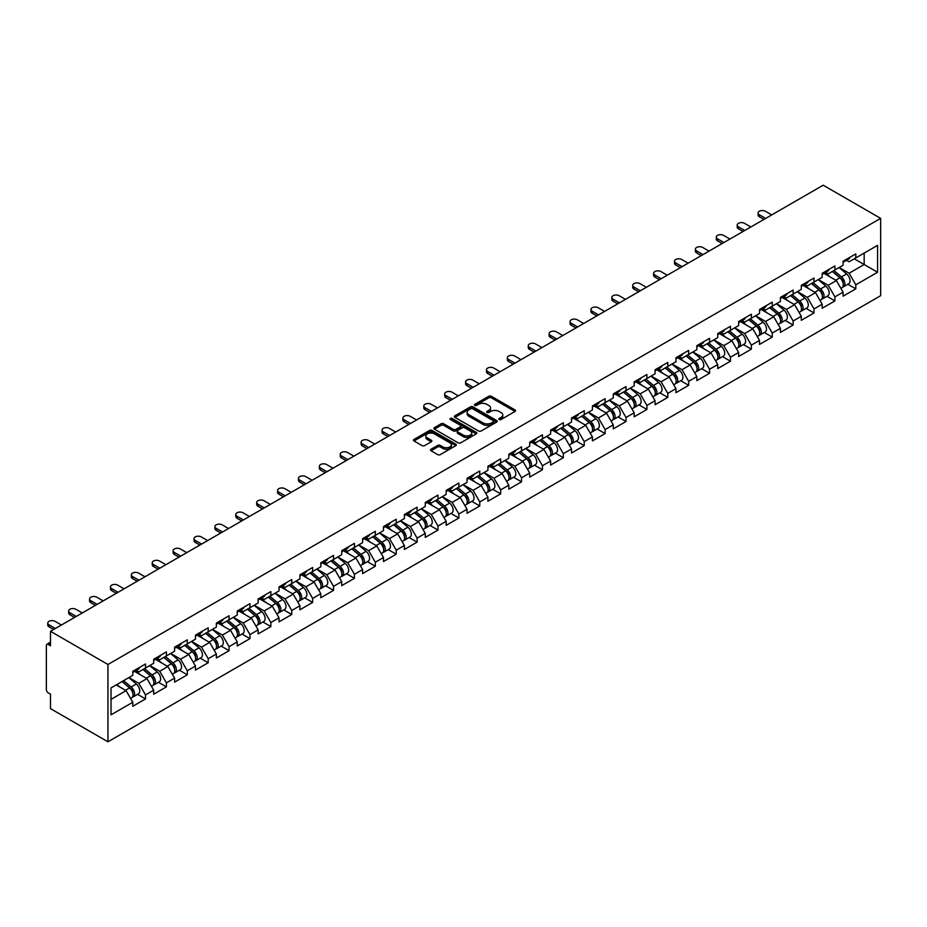 <?xml version="1.0" encoding="UTF-8"?>
<svg xmlns="http://www.w3.org/2000/svg" width="927" height="927" viewBox="0 0 927 927"><rect width="100%" height="100%" fill="white"/><g stroke="black" fill="none" stroke-linecap="round" stroke-linejoin="round"><path stroke-width="1.39" d="M499.224 419.525A1.298 0.753 0 0 0 501.067 419.525L515.03 411.461A1.854 1.078 0 0 0 515.574 410.707A1.854 1.078 0 0 0 515.03 409.943L491.368 396.292A1.854 1.078 0 0 0 488.749 396.292L474.775 404.346A1.298 0.753 0 0 0 476.617 405.412L478.425 404.369A5.944 3.43 0 0 1 486.837 404.369L488.807 405.505A5.944 3.43 0 0 1 490.557 407.938A5.944 3.43 0 0 1 488.807 410.36L486.999 411.414A1.298 0.753 0 0 0 488.842 412.469L490.65 411.426A5.944 3.43 0 0 1 499.062 411.426L501.032 412.561A5.944 3.43 0 0 1 502.782 414.995A5.944 3.43 0 0 1 501.032 417.428L499.224 418.471A1.298 0.753 0 0 0 499.224 419.525L499.224 418.471M431.043 449.259A1.854 1.078 0 0 0 430.499 450.024A1.854 1.078 0 0 0 431.043 450.777L437.671 454.612A1.854 1.078 0 0 0 440.302 454.612L455.817 445.655A1.854 1.078 0 0 0 456.362 444.89A1.854 1.078 0 0 0 455.817 444.137L432.156 430.476A1.854 1.078 0 0 0 429.525 430.476L414.01 439.433A1.854 1.078 0 0 0 413.465 440.186A1.854 1.078 0 0 0 414.01 440.951L422.028 445.574A1.854 1.078 0 0 0 424.659 445.574L431.298 441.75A1.854 1.078 0 0 0 431.843 440.985A1.854 1.078 0 0 0 431.298 440.232L427.324 437.938A4.971 2.874 0 0 1 425.864 435.899A4.971 2.874 0 0 1 428.934 433.245A4.971 2.874 0 0 1 434.357 433.871L449.931 442.863A4.971 2.874 0 0 1 451.391 444.89A4.971 2.874 0 0 1 448.32 447.544A4.971 2.874 0 0 1 442.897 446.93L440.302 445.423A1.854 1.078 0 0 0 437.671 445.423L431.043 449.259L431.043 450.777M50.498 631.31L823.199 185.203L880.65 218.366L107.949 664.485L50.498 631.31L50.498 645.771L48.355 644.532A2.839 1.645 -120 0 0 46.941 644.392A2.839 1.645 -120 0 0 46.35 645.69L46.35 689.456A2.839 1.645 -120 0 0 48.355 692.933L50.498 694.172L50.498 708.634L107.949 741.797L107.949 664.485M478.552 431.009A1.854 1.078 0 0 0 481.183 431.009L496.698 422.052A1.854 1.078 0 0 0 497.243 421.298A1.854 1.078 0 0 0 496.698 420.534L473.037 406.872A1.854 1.078 0 0 0 470.406 406.872L454.89 415.829A1.854 1.078 0 0 0 454.346 416.594A1.854 1.078 0 0 0 454.89 417.347L478.552 431.009M450.881 419.815A1.298 0.753 0 0 1 452.202 419.989L452.202 418.448L476.258 432.341A1.854 1.078 0 0 1 476.802 433.094A1.854 1.078 0 0 1 476.258 433.859L460.742 442.805A1.854 1.078 0 0 1 458.112 442.805L434.45 429.143L441.09 425.342L441.09 423.801L434.45 427.625A1.854 1.078 0 0 0 433.906 428.39A1.854 1.078 0 0 0 434.45 429.143L434.45 427.625M441.09 425.342A1.854 1.078 0 0 1 443.72 425.342L443.72 423.801A1.854 1.078 0 0 0 441.09 423.801M443.72 423.801L453.315 429.34A1.854 1.078 0 0 0 455.945 429.34L460.348 426.791A1.854 1.078 0 0 0 460.893 426.038A1.854 1.078 0 0 0 460.348 425.273L450.36 419.514A1.298 0.753 0 0 1 452.202 418.448M107.949 741.797L880.65 295.69L880.65 218.366M137.567 694.335L145.516 698.923L145.516 694.902L138.818 683.315L128.911 677.591M145.516 698.923L132.793 706.27L132.793 702.249L111.031 714.821L111.031 687.915L132.793 675.343L132.793 671.322L145.516 663.975L145.516 667.996L153.685 663.28L153.685 659.259L166.408 651.924L166.408 655.934L174.577 651.217L174.577 647.208L187.3 639.862L187.3 643.883L195.47 639.167L195.47 635.146L208.193 627.799L208.193 631.82L216.362 627.104L216.362 623.083L229.085 615.737L229.085 619.757L237.242 615.041L237.242 611.02L249.966 603.674L249.966 607.695L258.135 602.979L258.135 598.958L270.858 591.611L270.858 595.632L279.027 590.916L279.027 586.895L291.75 579.549L291.75 583.57L299.919 578.854L299.919 574.833L312.642 567.486L312.642 571.507L320.812 566.791L320.812 562.77L333.535 555.424L333.535 559.444L341.704 554.728L341.704 550.708L354.427 543.373L354.427 547.382L362.596 542.666L362.596 538.657L375.319 531.31L375.319 535.331L383.488 530.615L383.488 526.594L396.211 519.247L396.211 523.268L404.381 518.552L404.381 514.531L417.104 507.185L417.104 511.206L425.261 506.49L425.261 502.469L437.984 495.122L437.984 499.143L446.154 494.427L446.154 490.406L458.877 483.06L458.877 487.081L467.046 482.364L467.046 478.344L479.769 470.997L479.769 475.018L487.938 470.302L487.938 466.281L500.661 458.935L500.661 462.955L508.83 458.239L508.83 454.218L521.553 446.872L521.553 450.893L529.723 446.177L529.723 442.156L542.446 434.821L542.446 438.83L550.615 434.114L550.615 430.105L563.338 422.758L563.338 426.779L571.507 422.063L571.507 418.042L584.23 410.696L584.23 414.717L592.399 410.001L592.399 405.98L605.122 398.633L605.122 402.654L613.28 397.938L613.28 393.917L626.003 386.571L626.003 390.591L634.172 385.875L634.172 381.854L646.895 374.508L646.895 378.529L655.065 373.813L655.065 369.792L667.788 362.445L667.788 366.466L675.957 361.75L675.957 357.729L688.68 350.383L688.68 354.404L696.849 349.688L696.849 345.667L709.572 338.32L709.572 342.341L717.741 337.625L717.741 333.604L730.464 326.269L730.464 330.29L738.634 325.562L738.634 321.553L751.357 314.207L751.357 318.228L759.526 313.511L759.526 309.491L772.249 302.144L772.249 306.165L780.418 301.449L780.418 297.428L793.141 290.081L793.141 294.102L801.299 289.386L801.299 285.365L814.022 278.019L814.022 282.04L822.191 277.324L822.191 273.303L834.914 265.956L834.914 269.977L843.083 265.261L843.083 261.24L855.806 253.894L855.806 257.915L877.568 245.354L877.568 272.26L855.806 284.821L849.109 273.222L839.202 267.509M847.857 284.253L855.806 288.842L855.806 284.821M855.806 288.842L843.083 296.188L843.083 292.167L834.914 296.883L828.217 285.284L818.309 279.56M826.977 296.316L834.914 300.904L834.914 296.883M834.914 300.904L822.191 308.251L822.191 304.23L814.022 308.946L807.336 297.347L797.417 291.623M806.084 308.378L814.022 312.967L814.022 308.946M814.022 312.967L801.299 320.313L801.299 316.292L793.141 321.009L786.444 309.409L776.525 303.685M785.192 320.441L793.141 325.029L793.141 321.009M793.141 325.029L780.418 332.376L780.418 328.355L772.249 333.071L765.551 321.472L755.644 315.748M764.3 332.503L772.249 337.092L772.249 333.071M772.249 337.092L759.526 344.438L759.526 340.418L751.357 345.134L744.659 333.535L734.752 327.81M743.408 344.566L751.357 349.155L751.357 345.134M751.357 349.155L738.634 356.489L738.634 352.48L730.464 357.196L723.767 345.597L713.86 339.873M722.515 356.628L730.464 361.206L730.464 357.196M730.464 361.206L717.741 368.552L717.741 364.531L709.572 369.247L702.875 357.66L692.967 351.936M701.623 368.679L709.572 373.268L709.572 369.247M709.572 373.268L696.849 380.615L696.849 376.594L688.68 381.31L681.982 369.711L672.075 363.998M680.731 380.742L688.68 385.331L688.68 381.31M688.68 385.331L675.957 392.677L675.957 388.656L667.788 393.372L661.09 381.773L651.183 376.061M659.839 392.805L667.788 397.393L667.788 393.372M667.788 397.393L655.065 404.74L655.065 400.719L646.895 405.435L640.198 393.836L630.29 388.112M638.958 404.867L646.895 409.456L646.895 405.435M646.895 409.456L634.172 416.802L634.172 412.782L626.003 417.498L619.317 405.899L609.398 400.174M618.066 416.93L626.003 421.518L626.003 417.498M626.003 421.518L613.28 428.865L613.28 424.844L605.122 429.56L598.425 417.961L588.506 412.237M597.173 428.992L605.122 433.581L605.122 429.56M605.122 433.581L592.399 440.928L592.399 436.907L584.23 441.623L577.533 430.024L567.625 424.299M576.281 441.055L584.23 445.644L584.23 441.623M584.23 445.644L571.507 452.99L571.507 448.969L563.338 453.685L556.64 442.086L546.733 436.362M555.389 453.118L563.338 457.706L563.338 453.685M563.338 457.706L550.615 465.041L550.615 461.032L542.446 465.748L535.748 454.149L525.841 448.425M534.497 465.18L542.446 469.757L542.446 465.748M542.446 469.757L529.723 477.104L529.723 473.083L521.553 477.799L514.856 466.211L504.948 460.487M513.604 477.231L521.553 481.82L521.553 477.799M521.553 481.82L508.83 489.166L508.83 485.145L500.661 489.862L493.964 478.262L484.056 472.55M492.712 489.294L500.661 493.882L500.661 489.862M500.661 493.882L487.938 501.229L487.938 497.208L479.769 501.924L473.071 490.325L463.164 484.612M471.82 501.356L479.769 505.945L479.769 501.924M479.769 505.945L467.046 513.291L467.046 509.271L458.877 513.987L452.179 502.388L442.272 496.663M450.939 513.419L458.877 518.008L458.877 513.987M458.877 518.008L446.154 525.354L446.154 521.333L437.984 526.049L431.298 514.45L421.379 508.726M430.047 525.482L437.984 530.07L437.984 526.049M437.984 530.07L425.261 537.417L425.261 533.396L417.104 538.112L410.406 526.513L400.487 520.789M409.155 537.544L417.104 542.133L417.104 538.112M417.104 542.133L404.381 549.479L404.381 545.458L396.211 550.174L389.514 538.575L379.606 532.851M388.262 549.607L396.211 554.195L396.211 550.174M396.211 554.195L383.488 561.542L383.488 557.521L375.319 562.237L368.622 550.638L358.714 544.914M367.37 561.669L375.319 566.258L375.319 562.237M375.319 566.258L362.596 573.593L362.596 569.572L354.427 574.3L347.729 562.701L337.822 556.976M346.478 573.732L354.427 578.309L354.427 574.3M354.427 578.309L341.704 585.655L341.704 581.635L333.535 586.351L326.837 574.763L316.93 569.039M325.586 585.783L333.535 590.372L333.535 586.351M333.535 590.372L320.812 597.718L320.812 593.697L312.642 598.413L305.945 586.814L296.037 581.102M304.693 597.845L312.642 602.434L312.642 598.413M312.642 602.434L299.919 609.781L299.919 605.76L291.75 610.476L285.053 598.877L275.145 593.164M283.801 609.908L291.75 614.497L291.75 610.476M291.75 614.497L279.027 621.843L279.027 617.822L270.858 622.538L264.16 610.939L254.253 605.215M262.92 621.971L270.858 626.559L270.858 622.538M270.858 626.559L258.135 633.906L258.135 629.885L249.966 634.601L243.28 623.002L233.361 617.278M242.028 634.033L249.966 638.622L249.966 634.601M249.966 638.622L237.242 645.968L237.242 641.947L229.085 646.664L222.387 635.065L212.468 629.34M221.136 646.096L229.085 650.684L229.085 646.664M229.085 650.684L216.362 658.031L216.362 654.01L208.193 658.726L201.495 647.127L191.588 641.403M200.244 658.158L208.193 662.747L208.193 658.726M208.193 662.747L195.47 670.094L195.47 666.073L187.3 670.789L180.603 659.19L170.695 653.465M179.351 670.221L187.3 674.81L187.3 670.789M187.3 674.81L174.577 682.145L174.577 678.124L166.408 682.851L159.711 671.252L149.803 665.528M158.459 682.284L166.408 686.861L166.408 682.851M166.408 686.861L153.685 694.207L153.685 690.186L145.516 694.902M136.234 670.372L138.818 671.866L145.516 667.996M138.818 683.315L146.987 678.599L134.485 671.38M153.685 690.186L146.987 678.599M157.126 658.309L159.711 659.804L166.408 655.934M159.711 671.252L167.88 666.536L155.377 659.317M174.577 678.124L167.88 666.536M178.007 646.246L180.603 647.741L187.3 643.883M180.603 659.19L188.772 654.474L176.269 647.255M195.47 666.073L188.772 654.474M198.899 634.184L201.495 635.679L208.193 631.82M201.495 647.127L209.664 642.411L197.161 635.192M216.362 654.01L209.664 642.411M219.792 622.121L222.387 623.616L229.085 619.757M222.387 635.065L230.556 630.348L218.054 623.129M237.242 641.947L230.556 630.348M240.684 610.07L243.28 611.565L249.966 607.695M243.28 623.002L251.449 618.286L238.946 611.067M258.135 629.885L251.449 618.286M261.576 598.008L264.16 599.502L270.858 595.632M264.16 610.939L272.329 606.223L259.838 599.004M279.027 617.822L272.329 606.223M282.468 585.945L285.053 587.44L291.75 583.57M285.053 598.877L293.222 594.161L280.73 586.953M299.919 605.76L293.222 594.161M303.361 573.883L305.945 575.377L312.642 571.507M305.945 586.814L314.114 582.098L301.623 574.891M320.812 593.697L314.114 582.098M324.253 561.82L326.837 563.315L333.535 559.444M326.837 574.763L335.006 570.047L322.503 562.828M341.704 581.635L335.006 570.047M345.145 549.757L347.729 551.252L354.427 547.382M347.729 562.701L355.898 557.984L343.396 550.765M362.596 569.572L355.898 557.984M366.026 537.695L368.622 539.19L375.319 535.331M368.622 550.638L376.791 545.922L364.288 538.703M383.488 557.521L376.791 545.922M386.918 525.632L389.514 527.127L396.211 523.268M389.514 538.575L397.683 533.859L385.18 526.64M404.381 545.458L397.683 533.859M407.81 513.57L410.406 515.064L417.104 511.206M410.406 526.513L418.575 521.797L406.072 514.578M425.261 533.396L418.575 521.797M428.703 501.519L431.298 503.013L437.984 499.143M431.298 514.45L439.468 509.734L426.965 502.515M446.154 521.333L439.468 509.734M449.595 489.456L452.179 490.951L458.877 487.081M452.179 502.388L460.348 497.672L447.857 490.453M467.046 509.271L460.348 497.672M470.487 477.393L473.071 478.888L479.769 475.018M473.071 490.325L481.24 485.609L468.749 478.402M487.938 497.208L481.24 485.609M491.38 465.331L493.964 466.826L500.661 462.955M493.964 478.262L502.133 473.546L489.641 466.339M508.83 485.145L502.133 473.546M512.272 453.268L514.856 454.763L521.553 450.893M514.856 466.211L523.025 461.495L510.522 454.276M529.723 473.083L523.025 461.495M533.164 441.206L535.748 442.7L542.446 438.83M535.748 454.149L543.917 449.433L531.414 442.214M550.615 461.032L543.917 449.433M554.045 429.143L556.64 430.638L563.338 426.779M556.64 442.086L564.81 437.37L552.307 430.151M571.507 448.969L564.81 437.37M574.937 417.08L577.533 418.575L584.23 414.717M577.533 430.024L585.702 425.308L573.199 418.089M592.399 436.907L585.702 425.308M595.829 405.018L598.425 406.513L605.122 402.654M598.425 417.961L606.594 413.245L594.091 406.026M613.28 424.844L606.594 413.245M616.722 392.967L619.317 394.462L626.003 390.591M619.317 405.899L627.486 401.182L614.983 393.963M634.172 412.782L627.486 401.182M637.614 380.904L640.198 382.399L646.895 378.529M640.198 393.836L648.367 389.12L635.876 381.901M655.065 400.719L648.367 389.12M658.506 368.842L661.09 370.337L667.788 366.466M661.09 381.773L669.259 377.057L656.768 369.85M675.957 388.656L669.259 377.057M679.398 356.779L681.982 358.274L688.68 354.404M681.982 369.711L690.151 364.995L677.66 357.787M696.849 376.594L690.151 364.995M700.291 344.717L702.875 346.211L709.572 342.341M702.875 357.66L711.044 352.944L698.541 345.725M717.741 364.531L711.044 352.944M721.183 332.654L723.767 334.149L730.464 330.29M723.767 345.597L731.936 340.881L719.433 333.662M738.634 352.48L731.936 340.881M742.063 320.591L744.659 322.086L751.357 318.228M744.659 333.535L752.828 328.818L740.325 321.599M759.526 340.418L752.828 328.818M762.956 308.529L765.551 310.024L772.249 306.165M765.551 321.472L773.721 316.756L761.218 309.537M780.418 328.355L773.721 316.756M783.848 296.466L786.444 297.961L793.141 294.102M786.444 309.409L794.613 304.693L782.11 297.474M801.299 316.292L794.613 304.693M804.74 284.415L807.336 285.91L814.022 282.04M807.336 297.347L815.505 292.631L803.002 285.412M822.191 304.23L815.505 292.631M825.633 272.353L828.217 273.847L834.914 269.977M828.217 285.284L836.386 280.568L823.894 273.349M843.083 292.167L836.386 280.568M846.525 260.29L849.109 261.785L855.806 257.915M849.109 273.222L864.173 264.531L864.173 253.083L877.568 245.354M854.265 258.807L877.568 272.26M111.031 699.352L126.095 690.65L116.188 684.937M132.793 702.249L126.095 690.65M499.746 419.711L501.032 418.969A5.944 3.43 0 0 0 502.782 416.536L502.782 414.995M490.557 407.938L490.557 409.479A5.944 3.43 0 0 1 488.807 411.912L487.521 412.654M515.03 409.943L515.03 411.461L491.368 397.834A1.854 1.078 0 0 0 488.749 397.834L475.296 405.597M496.698 420.534L496.698 422.052L473.037 408.425A1.854 1.078 0 0 0 470.406 408.425L454.925 417.359M493.407 421.82A1.298 0.753 0 0 0 493.407 420.765L472.643 408.772A1.298 0.753 0 0 0 470.8 408.772L468.9 409.873A5.944 3.43 0 0 0 467.15 412.295A5.944 3.43 0 0 0 468.9 414.728L483.094 422.921A5.944 3.43 0 0 0 491.507 422.921L493.407 421.82L493.407 423.372A1.298 0.753 0 0 0 493.79 422.839L493.79 421.298M467.15 412.295L467.15 413.848A5.944 3.43 0 0 0 468.9 416.281L468.9 414.728M493.407 423.372L491.507 424.473A5.944 3.43 0 0 1 483.094 424.473L468.9 416.281M443.72 425.342L453.315 430.881A1.854 1.078 0 0 0 455.945 430.881L460.348 428.344A1.854 1.078 0 0 0 460.893 427.579L460.893 426.038M452.202 419.989L476.235 433.871M463.28 435.087A4.971 2.874 0 0 0 468.691 435.713A4.971 2.874 0 0 0 471.762 433.06A4.971 2.874 0 0 0 470.313 431.032L464.821 427.857A1.854 1.078 0 0 0 462.191 427.857L457.787 430.406A1.854 1.078 0 0 0 457.243 431.159A1.854 1.078 0 0 0 457.787 431.912L463.28 435.087L463.28 436.629A4.971 2.874 0 0 0 468.691 437.254A4.971 2.874 0 0 0 471.762 434.601L471.762 433.06M457.243 431.159L457.243 432.7A1.854 1.078 0 0 0 457.787 433.465L457.787 431.912M463.28 436.629L457.787 433.465M451.391 444.89L451.391 446.443A4.971 2.874 0 0 1 448.32 449.097A4.971 2.874 0 0 1 442.897 448.471L440.302 446.976A1.854 1.078 0 0 0 437.671 446.976L431.067 450.789M425.864 435.899L425.864 437.451A4.971 2.874 0 0 0 427.324 439.479L427.324 437.938M431.298 440.232L431.298 441.75L427.324 439.479M455.817 444.137L455.817 445.655L432.156 432.028A1.854 1.078 0 0 0 429.525 432.028L414.045 440.962L414.01 439.433M841.496 279.027L840.557 278.494M842.689 286.999A6.246 3.604 -120 0 0 843.605 286.721A6.246 3.604 -120 0 0 844.729 282.353A6.246 3.604 -120 0 0 841.473 276.906L833.929 270.545M843.605 286.721L848.761 283.743A6.246 3.604 -120 0 0 849.874 279.375A6.246 3.604 -120 0 0 846.629 273.928L839.086 267.567M832.481 271.391L841.079 278.645A3.789 2.19 60 0 1 843.118 283.303M840.859 288.297L841.994 287.648A6.246 3.604 -120 0 0 843.118 283.28A6.246 3.604 -120 0 0 839.862 277.833L832.319 271.472M830.152 276.964L825.065 272.677M771.704 214.925L765.343 211.252A4.264 2.457 0 0 0 760.708 210.719A4.264 2.457 0 0 0 758.077 213.001A4.264 2.457 0 0 0 759.317 214.74L759.317 216.744A4.264 2.457 180 0 1 758.077 215.006L758.077 213.001M763.941 219.409L759.317 216.744M844.764 260.278A6.246 3.604 60 0 1 843.605 261.982A6.246 3.604 60 0 1 843.083 262.19M849.92 257.3A6.246 3.604 60 0 1 848.761 259.004L843.605 261.982M765.679 218.413L759.317 214.74M820.604 291.09L819.665 290.557M821.797 299.062A6.246 3.604 -120 0 0 822.712 298.784A6.246 3.604 -120 0 0 823.836 294.415A6.246 3.604 -120 0 0 820.58 288.969L813.037 282.608M822.712 298.784L827.869 295.806A6.246 3.604 -120 0 0 828.993 291.437A6.246 3.604 -120 0 0 825.737 285.991L818.193 279.63M811.588 283.442L820.186 290.696A3.789 2.19 60 0 1 822.226 295.365M819.966 300.36L821.102 299.711A6.246 3.604 -120 0 0 822.226 295.342A6.246 3.604 -120 0 0 818.97 289.896L811.438 283.535M809.259 289.027L804.173 284.74M799.711 303.152L798.773 302.619M800.905 311.124A6.246 3.604 -120 0 0 801.82 310.835A6.246 3.604 -120 0 0 802.944 306.478A6.246 3.604 -120 0 0 799.688 301.032L792.145 294.67M801.82 310.835L806.977 307.868A6.246 3.604 -120 0 0 808.101 303.5A6.246 3.604 -120 0 0 804.845 298.054L797.301 291.692M790.696 295.504L799.294 302.758A3.789 2.19 60 0 1 801.345 307.428M799.074 312.422L800.21 311.773A6.246 3.604 -120 0 0 801.334 307.405A6.246 3.604 -120 0 0 798.077 301.959L790.546 295.597M788.367 301.09L783.28 296.802M778.819 315.215L777.88 314.67M780.024 323.187A6.246 3.604 -120 0 0 780.928 322.897A6.246 3.604 -120 0 0 782.052 318.529A6.246 3.604 -120 0 0 778.796 313.094L771.264 306.733M780.928 322.897L786.084 319.919A6.246 3.604 -120 0 0 787.208 315.562A6.246 3.604 -120 0 0 783.952 310.116L776.409 303.755M769.804 307.567L778.402 314.821A3.789 2.19 60 0 1 780.453 319.491M778.182 324.485L779.317 323.824A6.246 3.604 -120 0 0 780.441 319.467A6.246 3.604 -120 0 0 777.185 314.021L769.653 307.66M767.475 313.152L762.388 308.865M757.927 327.277L756.988 326.733M759.132 335.25A6.246 3.604 -120 0 0 760.036 334.96A6.246 3.604 -120 0 0 761.16 330.591A6.246 3.604 -120 0 0 757.904 325.157L750.372 318.795M760.036 334.96L765.192 331.982A6.246 3.604 -120 0 0 766.316 327.613A6.246 3.604 -120 0 0 763.06 322.179L755.528 315.817M748.912 319.63L757.51 326.883A3.789 2.19 60 0 1 759.561 331.553M757.289 336.547L758.425 335.887A6.246 3.604 -120 0 0 759.549 331.518A6.246 3.604 -120 0 0 756.293 326.084L748.761 319.722M746.583 325.215L741.496 320.927M737.035 339.34L736.096 338.795M738.24 347.301A6.246 3.604 -120 0 0 739.143 347.022A6.246 3.604 -120 0 0 740.267 342.654A6.246 3.604 -120 0 0 737.011 337.208L729.479 330.858M739.143 347.022L744.3 344.044A6.246 3.604 -120 0 0 745.424 339.676A6.246 3.604 -120 0 0 742.168 334.241L734.636 327.88M728.019 331.692L736.617 338.946A3.789 2.19 60 0 1 738.668 343.616M736.397 348.61L737.533 347.949A6.246 3.604 -120 0 0 738.657 343.581A6.246 3.604 -120 0 0 735.401 338.135L727.869 331.785M725.702 337.277L720.615 332.978M750.812 226.988L744.462 223.314A4.264 2.457 0 0 0 739.816 222.781A4.264 2.457 0 0 0 737.185 225.052A4.264 2.457 0 0 0 738.425 226.802L738.425 228.807A4.264 2.457 180 0 1 737.185 227.069L737.185 225.052M743.048 231.472L738.425 228.807M823.871 272.329A6.246 3.604 60 0 1 822.712 274.033A6.246 3.604 60 0 1 822.191 274.253M829.028 269.363A6.246 3.604 60 0 1 827.869 271.066L822.712 274.033M744.787 230.464L738.425 226.802M729.931 239.05L723.57 235.377A4.264 2.457 0 0 0 718.923 234.844A4.264 2.457 0 0 0 716.293 237.115A4.264 2.457 0 0 0 717.544 238.853L717.544 240.869A4.264 2.457 180 0 1 716.293 239.131L716.293 237.115M722.156 243.534L717.544 240.869M802.979 284.392A6.246 3.604 60 0 1 801.82 286.095A6.246 3.604 60 0 1 801.299 286.316M808.135 281.414A6.246 3.604 60 0 1 806.977 283.117L801.82 286.095M723.906 242.526L717.544 238.853M709.039 251.113L702.678 247.439A4.264 2.457 0 0 0 698.031 246.906A4.264 2.457 0 0 0 695.401 249.178A4.264 2.457 0 0 0 696.652 250.916L696.652 252.932A4.264 2.457 180 0 1 695.401 251.194L695.401 249.178M701.264 255.597L696.652 252.932M782.087 296.455A6.246 3.604 60 0 1 780.928 298.158A6.246 3.604 60 0 1 780.418 298.367M787.243 293.477A6.246 3.604 60 0 1 786.084 295.18L780.928 298.158M703.014 254.589L696.652 250.916M688.147 263.175L681.785 259.502A4.264 2.457 0 0 0 677.139 258.969A4.264 2.457 0 0 0 674.508 261.24A4.264 2.457 0 0 0 675.76 262.978L675.76 264.995A4.264 2.457 180 0 1 674.508 263.256L674.508 261.24M680.383 267.66L675.76 264.995M761.194 308.517A6.246 3.604 60 0 1 760.036 310.221A6.246 3.604 60 0 1 759.526 310.429M766.351 305.539A6.246 3.604 60 0 1 765.192 307.243L760.036 310.221M682.121 266.652L675.76 262.978M667.255 275.238L660.893 271.565A4.264 2.457 0 0 0 656.246 271.032A4.264 2.457 0 0 0 653.616 273.303A4.264 2.457 0 0 0 654.868 275.041L654.868 277.057A4.264 2.457 180 0 1 653.616 275.307L653.616 273.303M659.491 279.722L654.868 277.057M740.314 320.58A6.246 3.604 60 0 1 739.143 322.283A6.246 3.604 60 0 1 738.634 322.492M745.459 317.602A6.246 3.604 60 0 1 744.3 319.305L739.143 322.283M661.229 278.714L654.868 275.041M716.142 351.403L715.215 350.858M717.347 359.363A6.246 3.604 -120 0 0 718.251 359.085A6.246 3.604 -120 0 0 719.375 354.717A6.246 3.604 -120 0 0 716.119 349.27L708.587 342.92M718.251 359.085L723.408 356.107A6.246 3.604 -120 0 0 724.532 351.739A6.246 3.604 -120 0 0 721.276 346.292L713.744 339.942M707.139 343.755L715.737 351.009A3.789 2.19 60 0 1 717.776 355.678M715.505 360.673L716.652 360.012A6.246 3.604 -120 0 0 717.765 355.644A6.246 3.604 -120 0 0 714.52 350.197L706.977 343.847M704.81 349.34L699.723 345.041M646.362 287.3L640.001 283.627A4.264 2.457 0 0 0 635.354 283.094A4.264 2.457 0 0 0 632.724 285.365A4.264 2.457 0 0 0 633.975 287.103L633.975 289.108A4.264 2.457 180 0 1 632.724 287.37L632.724 285.365M638.599 291.785L633.975 289.108M719.422 332.642A6.246 3.604 60 0 1 718.251 334.346A6.246 3.604 60 0 1 717.741 334.554M724.578 329.664A6.246 3.604 60 0 1 723.408 331.368L718.251 334.346M640.337 290.777L633.975 287.103M695.262 363.465L694.323 362.92M696.455 371.426A6.246 3.604 -120 0 0 697.359 371.148A6.246 3.604 -120 0 0 698.483 366.779A6.246 3.604 -120 0 0 695.227 361.333L687.695 354.971M697.359 371.148L702.515 368.17A6.246 3.604 -120 0 0 703.639 363.801A6.246 3.604 -120 0 0 700.383 358.355L692.851 352.005M686.247 355.817L694.844 363.071A3.789 2.19 60 0 1 696.884 367.729M694.613 372.735L695.76 372.075A6.246 3.604 -120 0 0 696.884 367.706A6.246 3.604 -120 0 0 693.628 362.26L686.084 355.898M683.917 361.403L678.831 357.104M625.47 299.363L619.109 295.69A4.264 2.457 0 0 0 614.462 295.157A4.264 2.457 0 0 0 611.832 297.428A4.264 2.457 0 0 0 613.083 299.166L613.083 301.171A4.264 2.457 180 0 1 611.832 299.433L611.832 297.428M617.706 303.847L613.083 301.171M698.529 344.705A6.246 3.604 60 0 1 697.359 346.408A6.246 3.604 60 0 1 696.849 346.617M703.686 341.727A6.246 3.604 60 0 1 702.515 343.43L697.359 346.408M619.445 302.839L613.083 299.166M674.369 375.528L673.431 374.983M675.563 383.488A6.246 3.604 -120 0 0 676.467 383.21A6.246 3.604 -120 0 0 677.591 378.842A6.246 3.604 -120 0 0 674.346 373.396L666.803 367.034M676.467 383.21L681.623 380.232A6.246 3.604 -120 0 0 682.747 375.864A6.246 3.604 -120 0 0 679.491 370.418L671.959 364.056M665.354 367.88L673.952 375.134A3.789 2.19 60 0 1 675.992 379.792M673.732 384.798L674.868 384.137A6.246 3.604 -120 0 0 675.992 379.769A6.246 3.604 -120 0 0 672.735 374.323L665.192 367.961M663.025 373.454L657.938 369.166M604.578 311.414L598.216 307.752A4.264 2.457 0 0 0 593.581 307.208A4.264 2.457 0 0 0 590.951 309.491A4.264 2.457 0 0 0 592.191 311.229L592.191 313.233A4.264 2.457 180 0 1 590.951 311.495L590.951 309.491M596.814 315.898L592.191 313.233M677.637 356.768A6.246 3.604 60 0 1 676.467 358.471A6.246 3.604 60 0 1 675.957 358.679M682.793 353.79A6.246 3.604 60 0 1 681.623 355.493L676.467 358.471M598.552 314.902L592.191 311.229M653.477 387.579L652.538 387.046M654.671 395.551A6.246 3.604 -120 0 0 655.586 395.273A6.246 3.604 -120 0 0 656.698 390.904A6.246 3.604 -120 0 0 653.454 385.458L645.91 379.097M655.586 395.273L660.742 392.295A6.246 3.604 -120 0 0 661.855 387.926A6.246 3.604 -120 0 0 658.61 382.48L651.067 376.119M644.462 379.943L653.06 387.196A3.789 2.19 60 0 1 655.099 391.854M652.84 396.849L653.975 396.2A6.246 3.604 -120 0 0 655.099 391.831A6.246 3.604 -120 0 0 651.843 386.385L644.3 380.024M642.133 385.516L637.046 381.229M583.686 323.477L577.324 319.803A4.264 2.457 0 0 0 572.689 319.27A4.264 2.457 0 0 0 570.059 321.553A4.264 2.457 0 0 0 571.299 323.291L571.299 325.296A4.264 2.457 180 0 1 570.059 323.558L570.059 321.553M575.922 327.961L571.299 325.296M656.745 368.83A6.246 3.604 60 0 1 655.586 370.522A6.246 3.604 60 0 1 655.065 370.742M661.901 365.852A6.246 3.604 60 0 1 660.742 367.555L655.586 370.522M577.66 326.964L571.299 323.291M632.585 399.641L631.646 399.108M633.778 407.613A6.246 3.604 -120 0 0 634.694 407.335A6.246 3.604 -120 0 0 635.818 402.967A6.246 3.604 -120 0 0 632.562 397.521L625.018 391.159M634.694 407.335L639.85 404.357A6.246 3.604 -120 0 0 640.974 399.989A6.246 3.604 -120 0 0 637.718 394.543L630.175 388.181M623.57 391.994L632.168 399.247A3.789 2.19 60 0 1 634.207 403.917M631.947 408.911L633.083 408.262A6.246 3.604 -120 0 0 634.207 403.894A6.246 3.604 -120 0 0 630.951 398.448L623.419 392.086M621.241 397.579L616.154 393.291M562.793 335.539L556.443 331.866A4.264 2.457 0 0 0 551.797 331.333A4.264 2.457 0 0 0 549.166 333.604A4.264 2.457 0 0 0 550.406 335.354L550.406 337.358A4.264 2.457 180 0 1 549.166 335.62L549.166 333.604M555.03 340.024L550.406 337.358M635.852 380.881A6.246 3.604 60 0 1 634.694 382.584A6.246 3.604 60 0 1 634.172 382.805M641.009 377.915A6.246 3.604 60 0 1 639.85 379.618L634.694 382.584M556.768 339.015L550.406 335.354M611.693 411.704L610.754 411.171M612.886 419.676A6.246 3.604 -120 0 0 613.801 419.386A6.246 3.604 -120 0 0 614.925 415.029A6.246 3.604 -120 0 0 611.669 409.583L604.126 403.222M613.801 419.386L618.958 416.42A6.246 3.604 -120 0 0 620.082 412.052A6.246 3.604 -120 0 0 616.826 406.605L609.282 400.244M602.677 404.056L611.275 411.31A3.789 2.19 60 0 1 613.326 415.98M611.055 420.974L612.191 420.325A6.246 3.604 -120 0 0 613.315 415.956A6.246 3.604 -120 0 0 610.059 410.51L602.527 404.149M600.348 409.641L595.261 405.354M541.913 347.602L535.551 343.929A4.264 2.457 0 0 0 530.904 343.396A4.264 2.457 0 0 0 528.274 345.667A4.264 2.457 0 0 0 529.526 347.405L529.526 349.421A4.264 2.457 180 0 1 528.274 347.683L528.274 345.667M534.137 352.086L529.526 349.421M614.96 392.944A6.246 3.604 60 0 1 613.801 394.647A6.246 3.604 60 0 1 613.28 394.867M620.117 389.966A6.246 3.604 60 0 1 618.958 391.669L613.801 394.647M535.887 351.078L529.526 347.405M590.8 423.766L589.862 423.222M592.005 431.739A6.246 3.604 -120 0 0 592.909 431.449A6.246 3.604 -120 0 0 594.033 427.08A6.246 3.604 -120 0 0 590.777 421.646L583.245 415.284M592.909 431.449L598.066 428.471A6.246 3.604 -120 0 0 599.19 424.114A6.246 3.604 -120 0 0 595.934 418.668L588.39 412.306M581.785 416.119L590.383 423.372A3.789 2.19 60 0 1 592.434 428.042M590.163 433.036L591.299 432.376A6.246 3.604 -120 0 0 592.423 428.019A6.246 3.604 -120 0 0 589.166 422.573L581.635 416.211M579.456 421.704L574.369 417.417M521.02 359.664L514.659 355.991A4.264 2.457 0 0 0 510.012 355.458A4.264 2.457 0 0 0 507.382 357.729A4.264 2.457 0 0 0 508.633 359.467L508.633 361.484A4.264 2.457 180 0 1 507.382 359.746L507.382 357.729M513.245 364.149L508.633 361.484M594.068 405.006A6.246 3.604 60 0 1 592.909 406.71A6.246 3.604 60 0 1 592.399 406.918M599.224 402.028A6.246 3.604 60 0 1 598.066 403.732L592.909 406.71M514.995 363.141L508.633 359.467M569.908 435.829L568.969 435.284M571.113 443.801A6.246 3.604 -120 0 0 572.017 443.512A6.246 3.604 -120 0 0 573.141 439.143A6.246 3.604 -120 0 0 569.885 433.709L562.353 427.347M572.017 443.512L577.173 440.534A6.246 3.604 -120 0 0 578.297 436.165A6.246 3.604 -120 0 0 575.041 430.731L567.509 424.369M560.893 428.181L569.491 435.435A3.789 2.19 60 0 1 571.542 440.105M569.271 445.099L570.406 444.439A6.246 3.604 -120 0 0 571.53 440.07A6.246 3.604 -120 0 0 568.274 434.636L560.742 428.274M558.564 433.766L553.477 429.479M500.128 371.727L493.767 368.054A4.264 2.457 0 0 0 489.12 367.521A4.264 2.457 0 0 0 486.49 369.792A4.264 2.457 0 0 0 487.741 371.53L487.741 373.546A4.264 2.457 180 0 1 486.49 371.808L486.49 369.792M492.353 376.211L487.741 373.546M573.176 417.069A6.246 3.604 60 0 1 572.017 418.772A6.246 3.604 60 0 1 571.507 418.981M578.332 414.091A6.246 3.604 60 0 1 577.173 415.794L572.017 418.772M494.103 375.203L487.741 371.53M549.016 447.892L548.077 447.347M550.221 455.852A6.246 3.604 -120 0 0 551.125 455.574A6.246 3.604 -120 0 0 552.249 451.206A6.246 3.604 -120 0 0 548.993 445.76L541.461 439.41M551.125 455.574L556.281 452.596A6.246 3.604 -120 0 0 557.405 448.228A6.246 3.604 -120 0 0 554.149 442.793L546.617 436.432M540.001 440.244L548.599 447.498A3.789 2.19 60 0 1 550.65 452.167M548.378 457.162L549.514 456.501A6.246 3.604 -120 0 0 550.638 452.133A6.246 3.604 -120 0 0 547.382 446.687L539.85 440.337M537.683 445.829L532.596 441.53M479.236 383.79L472.874 380.116A4.264 2.457 0 0 0 468.228 379.583A4.264 2.457 0 0 0 465.597 381.854A4.264 2.457 0 0 0 466.849 383.593L466.849 385.609A4.264 2.457 180 0 1 465.597 383.859L465.597 381.854M471.472 388.274L466.849 385.609M552.295 429.131A6.246 3.604 60 0 1 551.125 430.835A6.246 3.604 60 0 1 550.615 431.043M557.44 426.153A6.246 3.604 60 0 1 556.281 427.857L551.125 430.835M473.21 387.266L466.849 383.593M528.123 459.954L527.196 459.41M529.329 467.915A6.246 3.604 -120 0 0 530.232 467.637A6.246 3.604 -120 0 0 531.356 463.268A6.246 3.604 -120 0 0 528.1 457.822L520.568 451.472M530.232 467.637L535.389 464.659A6.246 3.604 -120 0 0 536.513 460.29A6.246 3.604 -120 0 0 533.257 454.844L525.725 448.494M519.12 452.306L527.718 459.56A3.789 2.19 60 0 1 529.757 464.23M527.486 469.224L528.633 468.564A6.246 3.604 -120 0 0 529.746 464.195A6.246 3.604 -120 0 0 526.501 458.749L518.958 452.399M516.791 457.892L511.704 453.593M458.344 395.852L451.982 392.179A4.264 2.457 0 0 0 447.335 391.646A4.264 2.457 0 0 0 444.705 393.917A4.264 2.457 0 0 0 445.957 395.655L445.957 397.66A4.264 2.457 180 0 1 444.705 395.922L444.705 393.917M450.58 400.337L445.957 397.66M531.403 441.194A6.246 3.604 60 0 1 530.232 442.897A6.246 3.604 60 0 1 529.723 443.106M536.559 438.216A6.246 3.604 60 0 1 535.389 439.919L530.232 442.897M452.318 399.328L445.957 395.655M507.243 472.017L506.304 471.472M508.436 479.977A6.246 3.604 -120 0 0 509.34 479.699A6.246 3.604 -120 0 0 510.464 475.331A6.246 3.604 -120 0 0 507.208 469.885L499.676 463.523M509.34 479.699L514.497 476.721A6.246 3.604 -120 0 0 515.621 472.353A6.246 3.604 -120 0 0 512.364 466.907L504.833 460.557M498.228 464.369L506.826 471.623A3.789 2.19 60 0 1 508.865 476.281M506.594 481.287L507.741 480.626A6.246 3.604 -120 0 0 508.865 476.258A6.246 3.604 -120 0 0 505.609 470.812L498.066 464.45M495.899 469.954L490.812 465.655M437.451 407.915L431.09 404.242A4.264 2.457 0 0 0 426.443 403.708A4.264 2.457 0 0 0 423.813 405.98A4.264 2.457 0 0 0 425.064 407.718L425.064 409.722A4.264 2.457 180 0 1 423.813 407.984L423.813 405.98M429.688 412.399L425.064 409.722M510.51 453.257A6.246 3.604 60 0 1 509.34 454.96A6.246 3.604 60 0 1 508.83 455.169M515.667 450.279A6.246 3.604 60 0 1 514.497 451.982L509.34 454.96M431.426 411.391L425.064 407.718M486.351 484.079L485.412 483.535M487.544 492.04A6.246 3.604 -120 0 0 488.448 491.762A6.246 3.604 -120 0 0 489.572 487.393A6.246 3.604 -120 0 0 486.327 481.947L478.784 475.586M488.448 491.762L493.604 488.784A6.246 3.604 -120 0 0 494.728 484.415A6.246 3.604 -120 0 0 491.472 478.969L483.94 472.608M477.335 476.432L485.933 483.685A3.789 2.19 60 0 1 487.973 488.344M485.713 493.349L486.849 492.689A6.246 3.604 -120 0 0 487.973 488.32A6.246 3.604 -120 0 0 484.717 482.874L477.173 476.513M475.006 482.005L469.919 477.718M416.559 419.966L410.197 416.304A4.264 2.457 0 0 0 405.562 415.76A4.264 2.457 0 0 0 402.932 418.042A4.264 2.457 0 0 0 404.172 419.78L404.172 421.785A4.264 2.457 180 0 1 402.932 420.047L402.932 418.042M408.795 424.45L404.172 421.785M489.618 465.319A6.246 3.604 60 0 1 488.448 467.023A6.246 3.604 60 0 1 487.938 467.231M494.775 462.341A6.246 3.604 60 0 1 493.604 464.045L488.448 467.023M410.534 423.454L404.172 419.78M465.458 496.13L464.52 495.597M466.652 504.103A6.246 3.604 -120 0 0 467.567 503.825A6.246 3.604 -120 0 0 468.68 499.456A6.246 3.604 -120 0 0 465.435 494.01L457.892 487.648M467.567 503.825L472.724 500.847A6.246 3.604 -120 0 0 473.836 496.478A6.246 3.604 -120 0 0 470.592 491.032L463.048 484.67M456.443 488.494L465.041 495.748A3.789 2.19 60 0 1 467.081 500.406M464.821 505.4L465.957 504.752A6.246 3.604 -120 0 0 467.081 500.383A6.246 3.604 -120 0 0 463.824 494.937L456.281 488.575M454.114 494.068L449.027 489.78M395.667 432.028L389.305 428.355A4.264 2.457 0 0 0 384.67 427.822A4.264 2.457 0 0 0 382.04 430.105A4.264 2.457 0 0 0 383.28 431.843L383.28 433.848A4.264 2.457 180 0 1 382.04 432.109L382.04 430.105M387.903 436.513L383.28 433.848M468.726 477.382A6.246 3.604 60 0 1 467.567 479.074A6.246 3.604 60 0 1 467.046 479.294M473.882 474.404A6.246 3.604 60 0 1 472.724 476.107L467.567 479.074M389.641 435.516L383.28 431.843M444.566 508.193L443.627 507.66M445.76 516.165A6.246 3.604 -120 0 0 446.675 515.887A6.246 3.604 -120 0 0 447.799 511.519A6.246 3.604 -120 0 0 444.543 506.072L436.999 499.711M446.675 515.887L451.831 512.909A6.246 3.604 -120 0 0 452.955 508.541A6.246 3.604 -120 0 0 449.699 503.094L442.156 496.733M435.551 500.545L444.149 507.799A3.789 2.19 60 0 1 446.188 512.469M443.929 517.463L445.064 516.814A6.246 3.604 -120 0 0 446.188 512.446A6.246 3.604 -120 0 0 442.932 506.999L435.4 500.638M433.222 506.13L428.135 501.843M374.775 444.091L368.425 440.418A4.264 2.457 0 0 0 363.778 439.885A4.264 2.457 0 0 0 361.148 442.156A4.264 2.457 0 0 0 362.387 443.906L362.387 445.91A4.264 2.457 180 0 1 361.148 444.172L361.148 442.156M367.011 448.575L362.387 445.91M447.834 489.433A6.246 3.604 60 0 1 446.675 491.136A6.246 3.604 60 0 1 446.154 491.356M452.99 486.466A6.246 3.604 60 0 1 451.831 488.158L446.675 491.136M368.749 447.567L362.387 443.906M423.674 520.256L422.735 519.723M424.867 528.228A6.246 3.604 -120 0 0 425.783 527.938A6.246 3.604 -120 0 0 426.907 523.581A6.246 3.604 -120 0 0 423.651 518.135L416.107 511.774M425.783 527.938L430.939 524.972A6.246 3.604 -120 0 0 432.063 520.603A6.246 3.604 -120 0 0 428.807 515.157L421.264 508.796M414.659 512.608L423.257 519.862A3.789 2.19 60 0 1 425.308 524.531M423.036 529.526L424.172 528.877A6.246 3.604 -120 0 0 425.296 524.508A6.246 3.604 -120 0 0 422.04 519.062L414.508 512.701M412.33 518.193L407.243 513.906M353.894 456.154L347.532 452.48A4.264 2.457 0 0 0 342.886 451.947A4.264 2.457 0 0 0 340.255 454.218A4.264 2.457 0 0 0 341.507 455.957L341.507 457.973A4.264 2.457 180 0 1 340.255 456.235L340.255 454.218M346.119 460.638L341.507 457.973M426.941 501.495A6.246 3.604 60 0 1 425.783 503.199A6.246 3.604 60 0 1 425.261 503.419M432.098 498.517A6.246 3.604 60 0 1 430.939 500.221L425.783 503.199M347.868 459.63L341.507 455.957M402.781 532.318L401.843 531.774M403.975 540.29A6.246 3.604 -120 0 0 404.89 540.001A6.246 3.604 -120 0 0 406.014 535.632A6.246 3.604 -120 0 0 402.758 530.198L395.226 523.836M404.89 540.001L410.047 537.023A6.246 3.604 -120 0 0 411.171 532.666A6.246 3.604 -120 0 0 407.915 527.22L400.371 520.858M393.766 524.67L402.364 531.924A3.789 2.19 60 0 1 404.415 536.594M402.144 541.588L403.28 540.928A6.246 3.604 -120 0 0 404.404 536.571A6.246 3.604 -120 0 0 401.148 531.125L393.616 524.763M391.437 530.256L386.35 525.968M333.002 468.216L326.64 464.543A4.264 2.457 0 0 0 321.993 464.01A4.264 2.457 0 0 0 319.363 466.281A4.264 2.457 0 0 0 320.615 468.019L320.615 470.035A4.264 2.457 180 0 1 319.363 468.297L319.363 466.281M325.226 472.7L320.615 470.035M406.049 513.558A6.246 3.604 60 0 1 404.89 515.261A6.246 3.604 60 0 1 404.381 515.47M411.206 510.58A6.246 3.604 60 0 1 410.047 512.283L404.89 515.261M326.976 471.692L320.615 468.019M381.889 544.381L380.951 543.836M383.094 552.353A6.246 3.604 -120 0 0 383.998 552.063A6.246 3.604 -120 0 0 385.122 547.695A6.246 3.604 -120 0 0 381.866 542.26L374.334 535.899M383.998 552.063L389.155 549.085A6.246 3.604 -120 0 0 390.279 544.717A6.246 3.604 -120 0 0 387.022 539.282L379.491 532.921M372.874 536.733L381.472 543.987A3.789 2.19 60 0 1 383.523 548.657M381.252 553.651L382.387 552.99A6.246 3.604 -120 0 0 383.511 548.622A6.246 3.604 -120 0 0 380.255 543.187L372.724 536.826M370.545 542.318L365.458 538.031M312.109 480.279L305.748 476.605A4.264 2.457 0 0 0 301.101 476.072A4.264 2.457 0 0 0 298.471 478.344A4.264 2.457 0 0 0 299.722 480.082L299.722 482.098A4.264 2.457 180 0 1 298.471 480.36L298.471 478.344M304.334 484.763L299.722 482.098M385.157 525.621A6.246 3.604 60 0 1 383.998 527.324A6.246 3.604 60 0 1 383.488 527.533M390.313 522.643A6.246 3.604 60 0 1 389.155 524.346L383.998 527.324M306.084 483.755L299.722 480.082M360.997 556.443L360.058 555.899M362.202 564.404A6.246 3.604 -120 0 0 363.106 564.126A6.246 3.604 -120 0 0 364.23 559.757A6.246 3.604 -120 0 0 360.974 554.311L353.442 547.961M363.106 564.126L368.262 561.148A6.246 3.604 -120 0 0 369.386 556.779A6.246 3.604 -120 0 0 366.13 551.345L358.598 544.983M351.982 548.796L360.58 556.049A3.789 2.19 60 0 1 362.631 560.719M360.36 565.713L361.495 565.053A6.246 3.604 -120 0 0 362.619 560.684A6.246 3.604 -120 0 0 359.363 555.238L351.831 548.888M349.653 554.381L344.577 550.082M291.217 492.341L284.856 488.668A4.264 2.457 0 0 0 280.209 488.135A4.264 2.457 0 0 0 277.579 490.406A4.264 2.457 0 0 0 278.83 492.144L278.83 494.161A4.264 2.457 180 0 1 277.579 492.411L277.579 490.406M283.453 496.826L278.83 494.161M364.276 537.683A6.246 3.604 60 0 1 363.106 539.387A6.246 3.604 60 0 1 362.596 539.595M369.421 534.705A6.246 3.604 60 0 1 368.262 536.409L363.106 539.387M285.192 495.818L278.83 492.144M340.105 568.506L339.178 567.961M341.31 576.467A6.246 3.604 -120 0 0 342.214 576.188A6.246 3.604 -120 0 0 343.338 571.82A6.246 3.604 -120 0 0 340.082 566.374L332.55 560.024M342.214 576.188L347.37 573.21A6.246 3.604 -120 0 0 348.494 568.842A6.246 3.604 -120 0 0 345.238 563.396L337.706 557.046M331.101 560.858L339.699 568.112A3.789 2.19 60 0 1 341.739 572.782M339.467 577.776L340.615 577.115A6.246 3.604 -120 0 0 341.727 572.747A6.246 3.604 -120 0 0 338.482 567.301L330.939 560.951M328.772 566.443L323.685 562.144M270.325 504.404L263.963 500.731A4.264 2.457 0 0 0 259.317 500.198A4.264 2.457 0 0 0 256.686 502.469A4.264 2.457 0 0 0 257.938 504.207L257.938 506.212A4.264 2.457 180 0 1 256.686 504.473L256.686 502.469M262.561 508.888L257.938 506.212M343.384 549.746A6.246 3.604 60 0 1 342.214 551.449A6.246 3.604 60 0 1 341.704 551.658M348.54 546.768A6.246 3.604 60 0 1 347.37 548.471L342.214 551.449M264.299 507.88L257.938 504.207M319.224 580.569L318.285 580.024M320.418 588.529A6.246 3.604 -120 0 0 321.321 588.251A6.246 3.604 -120 0 0 322.445 583.883A6.246 3.604 -120 0 0 319.189 578.436L311.657 572.075M321.321 588.251L326.478 585.273A6.246 3.604 -120 0 0 327.602 580.905A6.246 3.604 -120 0 0 324.346 575.458L316.814 569.108M310.209 572.921L318.807 580.175A3.789 2.19 60 0 1 320.846 584.833M318.575 589.839L319.722 589.178A6.246 3.604 -120 0 0 320.846 584.81A6.246 3.604 -120 0 0 317.59 579.363L310.047 573.002M307.88 578.506L302.793 574.207M249.433 516.466L243.071 512.793A4.264 2.457 0 0 0 238.424 512.26A4.264 2.457 0 0 0 235.794 514.531A4.264 2.457 0 0 0 237.045 516.269L237.045 518.274A4.264 2.457 180 0 1 235.794 516.536L235.794 514.531M241.669 520.951L237.045 518.274M322.492 561.808A6.246 3.604 60 0 1 321.321 563.512A6.246 3.604 60 0 1 320.812 563.72M327.648 558.83A6.246 3.604 60 0 1 326.478 560.534L321.321 563.512M243.407 519.943L237.045 516.269M298.332 592.631L297.393 592.086M299.525 600.592A6.246 3.604 -120 0 0 300.429 600.314A6.246 3.604 -120 0 0 301.553 595.945A6.246 3.604 -120 0 0 298.309 590.499L290.765 584.137M300.429 600.314L305.586 597.336A6.246 3.604 -120 0 0 306.71 592.967A6.246 3.604 -120 0 0 303.453 587.521L295.922 581.159M289.317 584.983L297.915 592.237A3.789 2.19 60 0 1 299.954 596.895M297.694 601.901L298.83 601.241A6.246 3.604 -120 0 0 299.954 596.872A6.246 3.604 -120 0 0 296.698 591.426L289.154 585.064M286.988 590.557L281.901 586.27M228.54 528.517L222.179 524.856A4.264 2.457 0 0 0 217.544 524.311A4.264 2.457 0 0 0 214.913 526.594A4.264 2.457 0 0 0 216.153 528.332L216.153 530.337A4.264 2.457 180 0 1 214.913 528.599L214.913 526.594M220.777 533.002L216.153 530.337M301.599 573.871A6.246 3.604 60 0 1 300.429 575.574A6.246 3.604 60 0 1 299.919 575.783M306.756 570.893A6.246 3.604 60 0 1 305.586 572.596L300.429 575.574M222.515 532.005L216.153 528.332M277.44 604.682L276.501 604.149M278.633 612.654A6.246 3.604 -120 0 0 279.548 612.376A6.246 3.604 -120 0 0 280.661 608.008A6.246 3.604 -120 0 0 277.416 602.562L269.873 596.2M279.548 612.376L284.705 609.398A6.246 3.604 -120 0 0 285.817 605.03A6.246 3.604 -120 0 0 282.573 599.584L275.029 593.222M268.424 597.046L277.022 604.3A3.789 2.19 60 0 1 279.062 608.958M276.802 613.952L277.938 613.303A6.246 3.604 -120 0 0 279.062 608.935A6.246 3.604 -120 0 0 275.806 603.489L268.262 597.127M266.095 602.62L261.008 598.332M207.648 540.58L201.286 536.907A4.264 2.457 0 0 0 196.651 536.374A4.264 2.457 0 0 0 194.021 538.657A4.264 2.457 0 0 0 195.261 540.395L195.261 542.399A4.264 2.457 180 0 1 194.021 540.661L194.021 538.657M199.884 545.064L195.261 542.399M280.707 585.934A6.246 3.604 60 0 1 279.548 587.625A6.246 3.604 60 0 1 279.027 587.845M285.864 582.956A6.246 3.604 60 0 1 284.705 584.659L279.548 587.625M201.623 544.068L195.261 540.395M256.547 616.745L255.609 616.212M257.741 624.717A6.246 3.604 -120 0 0 258.656 624.439A6.246 3.604 -120 0 0 259.78 620.07A6.246 3.604 -120 0 0 256.524 614.624L248.981 608.263M258.656 624.439L263.813 621.461A6.246 3.604 -120 0 0 264.937 617.092A6.246 3.604 -120 0 0 261.681 611.646L254.137 605.285M247.532 609.097L256.13 616.351A3.789 2.19 60 0 1 258.17 621.02M255.91 626.015L257.046 625.366A6.246 3.604 -120 0 0 258.17 620.997A6.246 3.604 -120 0 0 254.913 615.551L247.382 609.19M245.203 614.682L240.116 610.395M186.756 552.643L180.406 548.969A4.264 2.457 0 0 0 175.759 548.436A4.264 2.457 0 0 0 173.129 550.708A4.264 2.457 0 0 0 174.369 552.457L174.369 554.462A4.264 2.457 180 0 1 173.129 552.724L173.129 550.708M178.992 557.127L174.369 554.462M259.815 597.985A6.246 3.604 60 0 1 258.656 599.688A6.246 3.604 60 0 1 258.135 599.908M264.971 595.018A6.246 3.604 60 0 1 263.813 596.71L258.656 599.688M180.73 556.119L174.369 552.457M235.655 628.807L234.716 628.274M236.849 636.779A6.246 3.604 -120 0 0 237.764 636.49A6.246 3.604 -120 0 0 238.888 632.133A6.246 3.604 -120 0 0 235.632 626.687L228.088 620.325M237.764 636.49L242.92 633.523A6.246 3.604 -120 0 0 244.044 629.155A6.246 3.604 -120 0 0 240.788 623.709L233.245 617.347M226.64 621.16L235.238 628.413A3.789 2.19 60 0 1 237.289 633.083M235.018 638.077L236.153 637.428A6.246 3.604 -120 0 0 237.277 633.06A6.246 3.604 -120 0 0 234.021 627.614L226.489 621.252M224.311 626.745L219.224 622.457M165.875 564.705L159.514 561.032A4.264 2.457 0 0 0 154.867 560.499A4.264 2.457 0 0 0 152.237 562.77A4.264 2.457 0 0 0 153.488 564.508L153.488 566.524A4.264 2.457 180 0 1 152.237 564.786L152.237 562.77M158.1 569.19L153.488 566.524M238.923 610.047A6.246 3.604 60 0 1 237.764 611.75A6.246 3.604 60 0 1 237.242 611.971M244.079 607.069A6.246 3.604 60 0 1 242.92 608.772L237.764 611.75M159.85 568.181L153.488 564.508M214.763 640.87L213.824 640.325M215.956 648.842A6.246 3.604 -120 0 0 216.872 648.552A6.246 3.604 -120 0 0 217.996 644.184A6.246 3.604 -120 0 0 214.74 638.749L207.208 632.388M216.872 648.552L222.028 645.574A6.246 3.604 -120 0 0 223.152 641.217A6.246 3.604 -120 0 0 219.896 635.771L212.353 629.41M205.748 633.222L214.346 640.476A3.789 2.19 60 0 1 216.397 645.146M214.125 650.14L215.261 649.479A6.246 3.604 -120 0 0 216.385 645.122A6.246 3.604 -120 0 0 213.129 639.676L205.597 633.315M203.419 638.807L198.332 634.52M144.983 576.768L138.621 573.095A4.264 2.457 0 0 0 133.975 572.562A4.264 2.457 0 0 0 131.344 574.833A4.264 2.457 0 0 0 132.596 576.571L132.596 578.587A4.264 2.457 180 0 1 131.344 576.849L131.344 574.833M137.208 581.252L132.596 578.587M218.03 622.11A6.246 3.604 60 0 1 216.872 623.813A6.246 3.604 60 0 1 216.362 624.022M223.187 619.132A6.246 3.604 60 0 1 222.028 620.835L216.872 623.813M138.957 580.244L132.596 576.571M193.87 652.932L192.932 652.388M195.076 660.905A6.246 3.604 -120 0 0 195.979 660.615A6.246 3.604 -120 0 0 197.103 656.246A6.246 3.604 -120 0 0 193.847 650.812L186.315 644.45M195.979 660.615L201.136 657.637A6.246 3.604 -120 0 0 202.26 653.268A6.246 3.604 -120 0 0 199.004 647.834L191.472 641.472M184.855 645.285L193.453 652.538A3.789 2.19 60 0 1 195.504 657.208M193.233 662.202L194.369 661.542A6.246 3.604 -120 0 0 195.493 657.173A6.246 3.604 -120 0 0 192.237 651.739L184.705 645.377M182.526 650.87L177.439 646.582M124.091 588.83L117.729 585.157A4.264 2.457 0 0 0 113.082 584.624A4.264 2.457 0 0 0 110.452 586.895A4.264 2.457 0 0 0 111.704 588.633L111.704 590.65A4.264 2.457 180 0 1 110.452 588.912L110.452 586.895M116.315 593.315L111.704 590.65M197.138 634.172A6.246 3.604 60 0 1 195.979 635.876A6.246 3.604 60 0 1 195.47 636.084M202.295 631.194A6.246 3.604 60 0 1 201.136 632.898L195.979 635.876M118.065 592.307L111.704 588.633M172.978 664.995L172.04 664.45M174.183 672.956A6.246 3.604 -120 0 0 175.087 672.678A6.246 3.604 -120 0 0 176.211 668.309A6.246 3.604 -120 0 0 172.955 662.863L165.423 656.513M175.087 672.678L180.244 669.7A6.246 3.604 -120 0 0 181.368 665.331A6.246 3.604 -120 0 0 178.111 659.897L170.58 653.535M163.963 657.347L172.561 664.601A3.789 2.19 60 0 1 174.612 669.271M172.341 674.265L173.476 673.605A6.246 3.604 -120 0 0 174.6 669.236A6.246 3.604 -120 0 0 171.344 663.79L163.812 657.44M161.634 662.932L156.559 658.633M103.198 600.893L96.837 597.22A4.264 2.457 0 0 0 92.19 596.687A4.264 2.457 0 0 0 89.56 598.958A4.264 2.457 0 0 0 90.811 600.696L90.811 602.712A4.264 2.457 180 0 1 89.56 600.963L89.56 598.958M95.435 605.377L90.811 602.712M176.257 646.235A6.246 3.604 60 0 1 175.087 647.938A6.246 3.604 60 0 1 174.577 648.147M181.402 643.257A6.246 3.604 60 0 1 180.244 644.96L175.087 647.938M97.173 604.369L90.811 600.696M152.086 677.058L151.159 676.513M153.291 685.018A6.246 3.604 -120 0 0 154.195 684.74A6.246 3.604 -120 0 0 155.319 680.372A6.246 3.604 -120 0 0 152.063 674.926L144.531 668.576M154.195 684.74L159.351 681.762A6.246 3.604 -120 0 0 160.475 677.394A6.246 3.604 -120 0 0 157.219 671.948L149.687 665.598M143.082 669.41L151.68 676.664A3.789 2.19 60 0 1 153.72 681.333M151.449 686.328L152.596 685.667A6.246 3.604 -120 0 0 153.708 681.299A6.246 3.604 -120 0 0 150.464 675.853L142.92 669.503M140.753 674.995L135.666 670.696M82.306 612.956L75.944 609.282A4.264 2.457 0 0 0 71.298 608.749A4.264 2.457 0 0 0 68.668 611.02A4.264 2.457 0 0 0 69.919 612.759L69.919 614.763A4.264 2.457 180 0 1 68.668 613.025L68.668 611.02M74.542 617.44L69.919 614.763M155.365 658.297A6.246 3.604 60 0 1 154.195 660.001A6.246 3.604 60 0 1 153.685 660.209M160.522 655.319A6.246 3.604 60 0 1 159.351 657.023L154.195 660.001M76.281 616.432L69.919 612.759M50.498 642.284A4.264 2.457 0 0 0 48.007 643.778M131.205 689.12L130.267 688.576M132.399 697.081A6.246 3.604 -120 0 0 133.303 696.803A6.246 3.604 -120 0 0 134.427 692.434A6.246 3.604 -120 0 0 131.171 686.988L123.639 680.627M133.303 696.803L138.459 693.825A6.246 3.604 -120 0 0 139.583 689.456A6.246 3.604 -120 0 0 136.327 684.01L128.795 677.66M122.19 681.472L130.788 688.726A3.789 2.19 60 0 1 132.828 693.384M130.556 698.39L131.704 697.73A6.246 3.604 -120 0 0 132.828 693.361A6.246 3.604 -120 0 0 129.571 687.915L122.028 681.554M119.861 687.058L116.872 684.532M61.414 625.018L55.052 621.345A4.264 2.457 0 0 0 50.406 620.812A4.264 2.457 0 0 0 47.775 623.083A4.264 2.457 0 0 0 49.027 624.821L49.027 626.826A4.264 2.457 180 0 1 47.775 625.088L47.775 623.083M53.65 629.503L49.027 626.826M134.473 670.36A6.246 3.604 60 0 1 133.303 672.063A6.246 3.604 60 0 1 132.793 672.272M139.629 667.382A6.246 3.604 60 0 1 138.459 669.085L133.303 672.063M55.388 628.494L49.027 624.821M50.498 643.303L48.355 644.532M501.032 418.969L501.032 417.428M486.999 412.469L486.999 411.414M488.807 411.912L488.807 410.36M474.775 405.412L474.775 404.346M488.749 397.834L488.749 396.292M491.368 397.834L491.368 396.292M454.89 417.347L454.89 415.829M470.406 408.425L470.406 406.872M473.037 408.425L473.037 406.872M483.094 424.473L483.094 422.921M491.507 424.473L491.507 422.921M453.315 430.881L453.315 429.34M455.945 430.881L455.945 429.34M460.348 428.344L460.348 426.791M476.258 433.859L476.258 432.341M437.671 446.976L437.671 445.423M440.302 446.976L440.302 445.423M442.897 448.471L442.897 446.93M429.525 432.028L429.525 430.476M432.156 432.028L432.156 430.476M841.473 276.906L846.629 273.928M835.76 280.209L839.862 277.833M820.58 288.969L825.737 285.991M814.868 292.26L818.97 289.896M799.688 301.032L804.845 298.054M793.976 304.323L798.077 301.959M778.796 313.094L783.952 310.116M773.083 316.385L777.185 314.021M757.904 325.157L763.06 322.179M752.191 328.448L756.293 326.084M737.011 337.208L742.168 334.241M731.299 340.51L735.401 338.135M716.119 349.27L721.276 346.292M710.406 352.573L714.52 350.197M695.227 361.333L700.383 358.355M689.514 364.635L693.628 362.26M674.346 373.396L679.491 370.418M668.634 376.698L672.735 374.323M653.454 385.458L658.61 382.48M647.741 388.761L651.843 386.385M632.562 397.521L637.718 394.543M626.849 400.812L630.951 398.448M611.669 409.583L616.826 406.605M605.957 412.874L610.059 410.51M590.777 421.646L595.934 418.668M585.064 424.937L589.166 422.573M569.885 433.709L575.041 430.731M564.172 436.999L568.274 434.636M548.993 445.76L554.149 442.793M543.28 449.062L547.382 446.687M528.1 457.822L533.257 454.844M522.388 461.125L526.501 458.749M507.208 469.885L512.364 466.907M501.495 473.187L505.609 470.812M486.327 481.947L491.472 478.969M480.615 485.25L484.717 482.874M465.435 494.01L470.592 491.032M459.722 497.312L463.824 494.937M444.543 506.072L449.699 503.094M438.83 509.363L442.932 506.999M423.651 518.135L428.807 515.157M417.938 521.426L422.04 519.062M402.758 530.198L407.915 527.22M397.046 533.488L401.148 531.125M381.866 542.26L387.022 539.282M376.153 545.551L380.255 543.187M360.974 554.311L366.13 551.345M355.261 557.614L359.363 555.238M340.082 566.374L345.238 563.396M334.369 569.676L338.482 567.301M319.189 578.436L324.346 575.458M313.477 581.739L317.59 579.363M298.309 590.499L303.453 587.521M292.596 593.801L296.698 591.426M277.416 602.562L282.573 599.584M271.704 605.864L275.806 603.489M256.524 614.624L261.681 611.646M250.811 617.915L254.913 615.551M235.632 626.687L240.788 623.709M229.919 629.978L234.021 627.614M214.74 638.749L219.896 635.771M209.027 642.04L213.129 639.676M193.847 650.812L199.004 647.834M188.135 654.103L192.237 651.739M172.955 662.863L178.111 659.897M167.242 666.165L171.344 663.79M152.063 674.926L157.219 671.948M146.35 678.228L150.464 675.853M131.171 686.988L136.327 684.01M125.458 690.291L129.571 687.915M50.498 642.341L46.941 644.392"/></g></svg>
